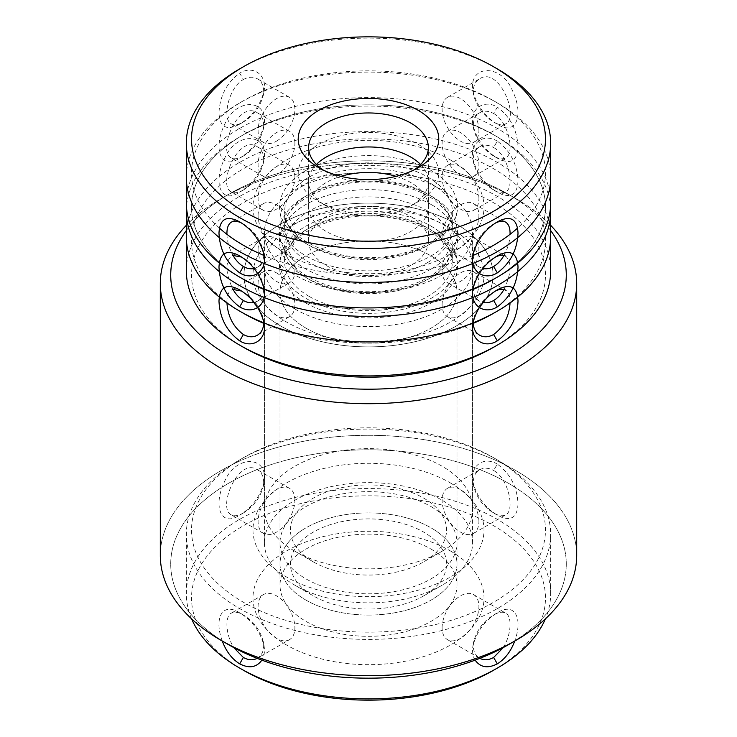 <?xml version="1.0" encoding="UTF-8"?>
<svg xmlns="http://www.w3.org/2000/svg" width="737" height="737" viewBox="0 0 737 737"><rect width="100%" height="100%" fill="white"/><g stroke="black" fill="none" stroke-linecap="round" stroke-linejoin="round"><path stroke-width="0.55" stroke-dasharray="3.69 2.76" d="M450.187 159.846A115.525 66.699 180 0 1 398.404 271.437A115.525 66.699 180 0 1 256.909 189.75A115.525 66.699 180 0 1 450.187 159.846M241.552 278.19A176.963 102.167 180 0 1 243.367 134.77A176.963 102.167 180 0 1 493.633 134.77L493.633 134.77A176.963 102.167 180 0 1 495.448 278.19M472.85 289.53A176.963 102.167 180 0 1 264.15 289.53A176.963 102.167 180 0 0 472.85 289.53M431.062 183.642A88.477 51.083 180 0 1 456.977 219.764A88.477 51.083 180 0 1 368.5 270.848A88.477 51.083 180 0 1 280.023 219.764A88.477 51.083 180 0 1 334.644 172.569A88.477 51.083 180 0 1 431.062 183.642M442.108 304.75A26.025 15.026 -60 0 1 453.467 278.568A26.025 15.026 -60 0 1 473.522 271.594A26.025 15.026 -60 0 1 477.512 292.442A26.025 15.026 -60 0 1 460.505 315.381A26.025 15.026 -60 0 1 447.497 316.67A26.025 15.026 -60 0 1 442.108 304.75M510.041 302.971C510.317 296.449 508.862 292.174 505.665 290.148L473.522 271.594M495.393 291.06L493.624 292.009C483.343 298.236 476.664 307.301 473.578 319.185L473.274 323.34M431.062 226.139A88.477 51.083 180 0 1 456.977 262.261A88.477 51.083 180 0 1 368.5 313.345A88.477 51.083 180 0 1 280.023 262.261A88.477 51.083 180 0 1 334.644 215.066A88.477 51.083 180 0 1 431.062 226.139M497.309 141.145C484.135 132.946 469.773 142.517 472.924 159.008C476.756 173.573 484.882 184.619 497.309 192.136C510.317 199.045 517.217 195.305 518.019 180.924C517.217 164.019 510.308 150.763 497.309 141.145L493.633 147.52C508.954 155.875 514.96 187.861 505.665 191.869C502.616 193.509 498.608 192.891 493.624 190.017C483.343 183.78 476.664 174.724 473.578 162.84C472.601 155.286 474.619 149.943 479.64 146.792C483.822 144.489 488.484 144.738 493.633 147.52M450.187 227.844A115.525 66.699 180 0 1 398.404 339.435A115.525 66.699 180 0 1 256.909 257.747A115.525 66.699 180 0 1 450.187 227.844M243.367 347.247A176.963 102.167 180 0 1 243.367 202.767A176.963 102.167 180 0 1 493.633 202.767A176.963 102.167 180 0 1 493.633 347.247M186.332 270.755A182.168 105.17 180 0 1 298.789 173.591A182.168 105.17 180 0 1 497.309 196.392A182.168 105.17 180 0 1 550.668 270.755M186.332 211.261A182.168 105.17 180 0 1 239.691 136.898A182.168 105.17 180 0 1 497.309 136.898L497.309 136.898A182.168 105.17 180 0 1 550.668 211.261M243.367 190.017C238.392 192.891 234.384 193.509 231.335 191.869C217.019 185.484 238.125 133.784 257.36 146.792C262.381 149.933 264.399 155.295 263.422 162.859C260.308 174.752 253.629 183.808 243.367 190.017L239.691 192.136C252.109 184.619 260.235 173.582 264.076 159.035C268.747 132.678 235.794 131.177 224.619 158.483C212.569 183.181 220.989 204.812 239.691 192.136L243.376 190.008M263.726 323.34L263.422 319.176C260.318 307.274 253.639 298.218 243.367 291.999L241.607 291.06M226.941 234.32C227.116 241.312 229.152 248.36 233.039 255.472L231.335 256.154C224.942 262.308 225.513 273.418 233.039 289.475L231.335 290.148C228.138 292.156 226.683 296.431 226.959 302.971M276.495 272.883A26.025 15.026 60 0 1 293.492 295.813A26.025 15.026 60 0 1 289.503 316.67A26.025 15.026 60 0 1 276.495 315.381A26.025 15.026 60 0 1 259.488 292.442A26.025 15.026 60 0 1 263.478 271.594A26.025 15.026 60 0 1 276.495 272.883M478.912 198.511A26.025 15.026 -120 0 0 460.505 166.645A26.025 15.026 -120 0 0 447.497 165.355A26.025 15.026 -120 0 0 447.497 195.406A26.025 15.026 -120 0 0 473.522 210.423A26.025 15.026 -120 0 0 478.912 198.511M294.892 177.267A26.025 15.026 120 0 0 289.503 165.355A26.025 15.026 120 0 0 263.478 180.381A26.025 15.026 120 0 0 263.478 210.423A26.025 15.026 120 0 0 276.495 209.142A26.025 15.026 120 0 0 294.892 177.267M493.633 134.77L497.309 136.898L493.633 134.77M442.108 551.239L442.108 551.239A104.092 60.102 0 0 0 472.592 508.742A104.092 60.102 0 0 0 368.5 448.64A104.092 60.102 0 0 0 264.408 508.742A104.092 60.102 0 0 0 294.892 551.239A104.092 60.102 0 0 0 442.108 551.239L423.701 561.861A78.067 45.077 0 0 0 423.701 498.12A78.067 45.077 0 0 0 313.299 498.12A78.067 45.077 0 0 0 313.299 561.861A78.067 45.077 0 0 0 423.701 561.861L442.108 551.239M442.108 275.002A104.092 60.102 0 0 0 472.592 232.514A104.092 60.102 0 0 0 368.5 172.412A104.092 60.102 0 0 0 264.408 232.514A104.092 60.102 0 0 0 328.665 288.038A104.092 60.102 0 0 0 442.108 275.002M414.212 169.823A59.854 34.556 180 0 1 410.822 171.951A59.854 34.556 180 0 1 326.178 171.951A59.854 34.556 180 0 1 322.788 169.823M396.055 176.336A59.854 34.556 180 0 1 410.822 182.573A59.854 34.556 180 0 1 428.354 207.014A59.854 34.556 180 0 1 368.5 241.57A59.854 34.556 180 0 1 308.646 207.014A59.854 34.556 180 0 1 326.178 182.573A59.854 34.556 180 0 1 340.945 176.336M186.332 202.767A182.168 105.17 180 0 1 239.691 128.395A182.168 105.17 180 0 1 438.211 105.594A182.168 105.17 180 0 1 550.668 202.767M243.367 279.259A176.963 102.167 180 0 1 243.367 134.77A176.963 102.167 180 0 1 493.633 134.77A176.963 102.167 180 0 1 493.633 279.259M239.691 68.9A182.168 105.17 180 0 1 497.309 68.9M243.367 79.522C248.516 76.74 253.178 76.501 257.36 78.795C262.381 81.936 264.399 87.288 263.422 94.852C260.318 106.754 253.639 115.81 243.367 122.02C238.392 124.903 234.384 125.52 231.335 123.871C222.049 119.91 228.037 87.869 243.367 79.522L239.691 73.147C226.692 82.765 219.783 96.022 218.981 112.927C219.773 127.317 226.683 131.057 239.691 124.148C252.109 116.621 260.244 105.575 264.076 91.019C267.227 74.52 252.874 64.957 239.691 73.147M276.495 141.145A26.025 15.026 120 0 0 293.492 118.215A26.025 15.026 120 0 0 289.503 97.358A26.025 15.026 120 0 0 276.495 98.647A26.025 15.026 120 0 0 259.488 121.577A26.025 15.026 120 0 0 263.478 142.434A26.025 15.026 120 0 0 276.495 141.145M497.318 124.148L493.633 122.02C483.352 115.792 476.673 106.745 473.578 94.861C472.592 87.325 474.619 81.964 479.64 78.795C498.857 65.823 520 117.441 505.665 123.871C502.625 125.52 498.608 124.894 493.633 122.02L497.309 124.148C516.02 136.824 524.431 115.175 512.381 90.485C501.206 63.179 468.253 64.69 472.924 91.038C476.765 105.584 484.9 116.621 497.309 124.148M478.912 130.523A26.025 15.026 -120 0 0 467.553 104.332A26.025 15.026 -120 0 0 447.497 97.358A26.025 15.026 -120 0 0 443.508 118.215A26.025 15.026 -120 0 0 460.505 141.145A26.025 15.026 -120 0 0 473.522 142.434A26.025 15.026 -120 0 0 478.912 130.523M503.961 255.472C507.848 248.351 509.884 241.303 510.059 234.32M495.393 223.062L493.624 224.011C483.343 230.248 476.664 239.304 473.578 251.188L473.347 252.911M473.274 255.352C473.587 260.907 475.715 264.859 479.64 267.227L482.901 268.498M254.099 268.498L257.36 267.227C261.285 264.869 263.404 260.907 263.726 255.352M263.653 252.92L263.422 251.179C260.29 239.239 253.602 230.184 243.367 224.011L241.607 223.062M258.088 215.508A26.025 15.026 60 0 1 263.478 203.596A26.025 15.026 60 0 1 289.503 218.622A26.025 15.026 60 0 1 289.503 248.673A26.025 15.026 60 0 1 276.495 247.383A26.025 15.026 60 0 1 258.088 215.508M442.108 236.761A26.025 15.026 -60 0 1 453.467 210.57A26.025 15.026 -60 0 1 473.522 203.596A26.025 15.026 -60 0 1 477.512 224.453A26.025 15.026 -60 0 1 460.505 247.383A26.025 15.026 -60 0 1 447.497 248.673A26.025 15.026 -60 0 1 442.108 236.761M280.438 325.846A124.544 71.904 0 0 0 488.797 293.621A124.544 71.904 0 0 0 336.265 205.559A124.544 71.904 0 0 0 280.438 325.846A124.544 71.904 0 0 0 488.797 293.621A124.544 71.904 0 0 0 336.265 205.559A124.544 71.904 0 0 0 280.438 325.846M550.668 230.543A197.783 114.189 0 0 0 508.355 194.264A197.783 114.189 0 0 0 228.645 194.264A197.783 114.189 0 0 0 186.332 230.543A197.783 114.189 0 0 1 228.645 194.264L221.284 198.511A208.193 120.195 0 0 0 186.332 225.319A208.193 120.195 0 0 1 221.284 198.511A208.193 120.195 0 0 1 515.716 198.511A208.193 120.195 0 0 0 221.284 198.511L228.645 194.264A197.783 114.189 0 0 1 508.355 194.264L515.716 198.511A208.193 120.195 0 0 1 550.668 225.319A208.193 120.195 0 0 0 515.716 198.511L508.355 194.264A197.783 114.189 0 0 1 550.668 230.543M305.938 328.131A88.477 51.083 0 0 0 402.356 339.204A88.477 51.083 0 0 0 456.977 292.009A88.477 51.083 0 0 0 368.5 240.925A88.477 51.083 0 0 0 280.023 292.009A88.477 51.083 0 0 0 305.938 328.131A88.477 51.083 0 0 0 402.356 339.204A88.477 51.083 0 0 0 456.977 292.009A88.477 51.083 0 0 0 368.5 240.925A88.477 51.083 0 0 0 280.023 292.009A88.477 51.083 0 0 0 305.938 328.131M305.938 600.102A88.477 51.083 0 0 0 402.356 611.176A88.477 51.083 0 0 0 456.977 563.989A88.477 51.083 0 0 0 368.5 512.897A88.477 51.083 0 0 0 280.023 563.989A88.477 51.083 0 0 0 305.938 600.102A88.477 51.083 0 0 0 402.356 611.176A88.477 51.083 0 0 0 456.977 563.989A88.477 51.083 0 0 0 368.5 512.897A88.477 51.083 0 0 0 280.023 563.989A88.477 51.083 0 0 0 305.938 600.102M508.355 644.728A197.783 114.189 0 0 0 508.355 483.242A197.783 114.189 0 0 0 228.645 483.242A197.783 114.189 0 0 0 228.645 644.728A197.783 114.189 0 0 1 228.645 483.242A197.783 114.189 0 0 1 508.355 483.242A197.783 114.189 0 0 1 508.355 644.728M576.693 555.486A208.193 120.195 0 0 0 368.5 435.291A208.193 120.195 0 0 0 160.307 555.486A208.193 120.195 0 0 1 368.5 435.291A208.193 120.195 0 0 1 576.693 555.486M450.187 482.827A115.525 66.699 180 0 1 398.404 594.409A115.525 66.699 180 0 1 256.909 512.722A115.525 66.699 180 0 1 450.187 482.827M493.633 457.741L493.633 457.741A176.963 102.167 180 0 1 493.633 602.23A176.963 102.167 180 0 1 243.367 602.23A176.963 102.167 180 0 1 243.367 457.741A176.963 102.167 180 0 1 493.633 457.741L497.309 459.87A182.168 105.17 180 0 1 550.668 534.233A182.168 105.17 180 0 1 368.5 639.412A182.168 105.17 180 0 1 186.332 534.233A182.168 105.17 180 0 1 239.691 459.87A182.168 105.17 180 0 1 497.309 459.87L493.633 457.741M431.062 506.614A88.477 51.083 180 0 1 456.977 542.736A88.477 51.083 180 0 1 368.5 593.819A88.477 51.083 180 0 1 280.023 542.736A88.477 51.083 180 0 1 334.644 495.54A88.477 51.083 180 0 1 431.062 506.614M442.108 627.731A26.025 15.026 -60 0 1 453.467 601.539A26.025 15.026 -60 0 1 473.522 594.566A26.025 15.026 -60 0 1 477.512 615.423A26.025 15.026 -60 0 1 460.505 638.353A26.025 15.026 -60 0 1 447.497 639.642A26.025 15.026 -60 0 1 442.108 627.731M475.135 660.159C472.786 656.326 472.048 651.6 472.924 645.981C476.756 631.425 484.882 620.379 497.309 612.862C514.297 601.724 523.381 617.717 514.721 641.052M503.297 647.547C511.358 634.529 512.326 616.39 505.665 613.129C502.625 611.48 498.608 612.097 493.624 614.98C483.343 621.217 476.664 630.273 473.578 642.157C472.601 649.702 474.619 655.055 479.64 658.205L447.497 639.642M431.062 549.111A88.477 51.083 180 0 1 456.977 585.233A88.477 51.083 180 0 1 368.5 636.317A88.477 51.083 180 0 1 280.023 585.233A88.477 51.083 180 0 1 334.644 538.038A88.477 51.083 180 0 1 431.062 549.111M497.309 464.117C484.135 455.927 469.773 465.489 472.924 481.989C476.756 496.545 484.882 507.59 497.309 515.117C510.317 522.026 517.217 518.286 518.019 503.896C517.217 486.991 510.308 473.734 497.309 464.117L493.633 470.492C508.954 478.857 514.96 510.833 505.665 514.841C502.616 516.49 498.608 515.872 493.624 512.989C483.343 506.752 476.664 497.696 473.578 485.812C472.601 478.267 474.619 472.914 479.64 469.773C483.822 467.47 488.484 467.709 493.633 470.492M450.187 550.815A115.525 66.699 180 0 1 398.404 662.406A115.525 66.699 180 0 1 256.909 580.719A115.525 66.699 180 0 1 450.187 550.815M243.367 670.228A176.963 102.167 180 0 1 243.367 525.739A176.963 102.167 180 0 1 493.633 525.739A176.963 102.167 180 0 1 493.633 670.228M191.62 618.877A182.168 105.17 180 0 1 186.332 593.736A182.168 105.17 180 0 1 298.789 496.563A182.168 105.17 180 0 1 497.309 519.364A182.168 105.17 180 0 1 550.668 593.736A182.168 105.17 180 0 1 545.38 618.877M243.367 512.989C238.392 515.872 234.384 516.49 231.335 514.841C217.019 508.456 238.125 456.756 257.36 469.773C262.381 472.914 264.399 478.267 263.422 485.83C260.308 497.733 253.629 506.78 243.367 512.989L239.691 515.117C252.109 507.59 260.235 496.554 264.076 482.007C268.747 455.659 235.794 454.149 224.619 481.464C212.569 506.153 220.989 527.784 239.691 515.117L243.376 512.989M222.279 641.052C213.619 617.726 222.703 601.724 239.682 612.852C252.109 620.379 260.244 631.416 264.076 645.981C264.952 651.6 264.214 656.326 261.865 660.159M289.503 639.642A26.025 15.026 60 0 1 276.495 638.353A26.025 15.026 60 0 1 259.488 615.423A26.025 15.026 60 0 1 263.478 594.566A26.025 15.026 60 0 1 276.495 595.855A26.025 15.026 60 0 1 293.492 618.785A26.025 15.026 60 0 1 289.503 639.642L257.36 658.205C262.381 655.064 264.399 649.712 263.422 642.148C260.318 630.246 253.639 621.19 243.367 614.98C238.392 612.097 234.384 611.48 231.335 613.129C224.702 616.316 225.623 634.483 233.693 647.537M478.912 521.492A26.025 15.026 -120 0 0 460.505 489.617A26.025 15.026 -120 0 0 447.497 488.327A26.025 15.026 -120 0 0 447.497 518.378A26.025 15.026 -120 0 0 473.522 533.404A26.025 15.026 -120 0 0 478.912 521.492M294.892 500.239A26.025 15.026 120 0 0 289.503 488.327A26.025 15.026 120 0 0 263.478 503.353A26.025 15.026 120 0 0 263.478 533.404A26.025 15.026 120 0 0 276.495 532.114A26.025 15.026 120 0 0 294.892 500.239M294.892 585.233A104.092 60.102 0 0 0 442.108 585.233A104.092 60.102 0 0 0 472.592 542.736A104.092 60.102 0 0 0 368.5 482.634A104.092 60.102 0 0 0 264.408 542.736A104.092 60.102 0 0 0 294.892 585.233L313.299 595.855A78.067 45.077 0 0 0 423.701 595.855A78.067 45.077 0 0 0 423.701 532.114A78.067 45.077 0 0 0 313.299 532.114A78.067 45.077 0 0 0 313.299 595.855L294.892 585.233M294.892 309.006A104.092 60.102 0 0 0 408.335 322.032A104.092 60.102 0 0 0 472.592 266.508A104.092 60.102 0 0 0 368.5 206.406A104.092 60.102 0 0 0 264.408 266.508A104.092 60.102 0 0 0 294.892 309.006M420.615 164.517A59.854 34.556 180 0 1 428.354 181.514A59.854 34.556 180 0 1 410.822 205.945A59.854 34.556 180 0 1 326.178 205.945A59.854 34.556 180 0 1 308.646 181.514A59.854 34.556 180 0 1 316.385 164.517M418.183 144.332A70.264 40.563 180 0 1 418.183 201.698A70.264 40.563 180 0 1 318.817 201.698A70.264 40.563 180 0 1 318.817 144.332A70.264 40.563 180 0 1 418.183 144.332M410.822 265.449A59.854 34.556 180 0 1 345.598 272.939A59.854 34.556 180 0 1 308.646 241.008A59.854 34.556 180 0 1 345.598 209.087A59.854 34.556 180 0 1 410.822 216.577A59.854 34.556 180 0 1 428.354 241.008A59.854 34.556 180 0 1 410.822 265.449M186.332 236.761A182.168 105.17 180 0 1 298.789 139.597A182.168 105.17 180 0 1 497.309 162.389A182.168 105.17 180 0 1 550.668 236.761M243.367 313.253A176.963 102.167 180 0 1 243.367 168.764A176.963 102.167 180 0 1 493.633 168.764A176.963 102.167 180 0 1 493.633 313.253M472.85 323.525A176.963 102.167 180 0 1 264.15 323.525M219.414 228.055A176.963 102.167 180 0 1 243.367 100.776A176.963 102.167 180 0 1 493.633 100.776L493.633 100.776A176.963 102.167 180 0 1 517.586 228.055M472.85 255.527A176.963 102.167 180 0 1 264.15 255.527M186.332 177.267A182.168 105.17 180 0 1 239.691 102.894A182.168 105.17 180 0 1 497.309 102.894L493.633 100.776L497.309 102.894A182.168 105.17 180 0 1 550.668 177.267M493.633 113.516C508.954 121.881 514.96 153.858 505.665 157.875C502.616 159.514 498.608 158.897 493.624 156.014C483.343 149.786 476.664 140.721 473.578 128.837C472.601 121.292 474.619 115.939 479.64 112.798C483.822 110.495 488.484 110.734 493.633 113.516L497.309 107.151C484.135 98.951 469.773 108.514 472.924 125.014C476.756 139.579 484.882 150.615 497.309 158.142C510.317 165.051 517.217 161.311 518.019 146.921C517.217 130.025 510.308 116.759 497.309 107.151M460.505 175.139A26.025 15.026 -120 0 0 473.522 176.429A26.025 15.026 -120 0 0 477.512 155.581A26.025 15.026 -120 0 0 460.505 132.642A26.025 15.026 -120 0 0 447.497 131.352A26.025 15.026 -120 0 0 443.508 152.209A26.025 15.026 -120 0 0 460.505 175.139M503.961 289.466C511.487 273.473 512.058 262.372 505.665 256.154L473.522 237.6A26.025 15.026 -60 0 1 477.512 258.447A26.025 15.026 -60 0 1 460.505 281.377A26.025 15.026 -60 0 1 447.497 282.667A26.025 15.026 -60 0 1 442.108 270.755A26.025 15.026 -60 0 1 453.467 244.564A26.025 15.026 -60 0 1 473.522 237.6M495.393 257.056L493.624 258.005C483.343 264.242 476.664 273.298 473.578 285.182C472.601 292.736 474.619 298.08 479.64 301.23L482.901 302.492M243.367 156.014C238.392 158.897 234.384 159.514 231.335 157.875C217.019 151.481 238.125 99.79 257.36 112.798C262.381 115.939 264.399 121.292 263.422 128.864C260.308 140.758 253.629 149.814 243.367 156.014L239.691 158.142C252.109 150.615 260.235 139.579 264.076 125.041C268.747 98.684 235.794 97.173 224.619 124.489C212.569 149.178 220.989 170.818 239.691 158.142L243.376 156.014M254.099 302.492L257.36 301.23C262.372 298.089 264.399 292.736 263.422 285.182C260.29 273.234 253.602 264.178 243.367 258.005L241.607 257.066M294.892 143.273A26.025 15.026 120 0 0 289.503 131.352A26.025 15.026 120 0 0 263.478 146.377A26.025 15.026 120 0 0 263.478 176.429A26.025 15.026 120 0 0 276.495 175.139A26.025 15.026 120 0 0 294.892 143.273M258.088 249.511A26.025 15.026 60 0 1 263.478 237.6A26.025 15.026 60 0 1 289.503 252.616A26.025 15.026 60 0 1 289.503 282.667A26.025 15.026 60 0 1 276.495 281.377A26.025 15.026 60 0 1 258.088 249.511M431.431 268.848A89.002 51.387 0 0 0 391.531 182.877A89.002 51.387 0 0 0 282.529 245.808A89.002 51.387 0 0 0 431.431 268.848M305.569 170.68A89.002 51.387 180 0 1 454.471 193.711A89.002 51.387 180 0 1 345.469 256.642A89.002 51.387 180 0 1 305.569 170.68M309.245 177.055A83.797 48.375 180 0 1 400.569 166.562A83.797 48.375 180 0 1 452.297 211.261A83.797 48.375 180 0 1 368.5 259.645A83.797 48.375 180 0 1 284.703 211.261A83.797 48.375 180 0 1 309.245 177.055M427.755 262.473A83.797 48.375 0 0 0 452.297 228.258A83.797 48.375 0 0 0 400.569 183.568A83.797 48.375 0 0 0 309.245 194.052A83.797 48.375 0 0 0 284.703 228.258A83.797 48.375 0 0 0 336.431 272.957A83.797 48.375 0 0 0 427.755 262.473M305.569 302.843A89.002 51.387 0 0 0 454.471 279.811A89.002 51.387 0 0 0 345.469 216.871A89.002 51.387 0 0 0 305.569 302.843M431.431 204.674A89.002 51.387 180 0 1 391.531 290.645A89.002 51.387 180 0 1 282.529 227.715A89.002 51.387 180 0 1 431.431 204.674M427.755 211.049A83.797 48.375 180 0 1 452.297 245.255A83.797 48.375 180 0 1 368.5 293.639A83.797 48.375 180 0 1 284.703 245.255A83.797 48.375 180 0 1 336.431 200.565A83.797 48.375 180 0 1 427.755 211.049M309.245 296.467A83.797 48.375 0 0 0 400.569 306.951A83.797 48.375 0 0 0 452.297 262.261A83.797 48.375 0 0 0 427.755 228.046A83.797 48.375 0 0 0 336.431 217.562A83.797 48.375 0 0 0 284.703 262.261A83.797 48.375 0 0 0 309.245 296.467M472.933 323.009L473.578 319.185M497.309 289.881L493.624 292.009M447.497 316.67L479.64 335.224M280.023 219.764L280.023 262.261M456.977 219.764L456.977 262.261M472.933 159.008L473.578 162.84M497.309 192.136L493.624 190.017M263.478 271.594L231.335 290.148M289.503 316.67L257.36 335.224M264.067 159.035L263.422 162.859M473.522 210.423L505.665 191.869M447.497 165.355L479.64 146.792M289.503 165.355L257.36 146.792M263.478 210.423L231.335 191.869M239.682 289.881L243.367 291.999M264.067 323.009L263.422 319.176M243.367 134.77L239.691 136.898M472.592 508.742L472.592 232.514M264.408 508.742L264.408 232.514M410.822 171.951L418.183 167.704M326.178 171.951L318.817 167.704M428.354 207.014L428.354 147.52M308.646 207.014L308.646 147.52M313.299 561.861L294.892 551.239M452.297 211.261C452.343 217.369 450.003 223.44 445.295 229.474L434.526 239.442C423.029 247.512 408.298 252.966 390.343 255.813C338.191 265.274 281.479 237.867 284.703 211.261L284.703 228.258C281.479 201.652 338.191 174.254 390.343 183.706C408.298 186.553 423.029 192.016 434.526 200.077L445.295 210.045C450.003 216.079 452.343 222.15 452.297 228.258L452.297 211.261M289.503 97.358L257.36 78.795M263.478 142.434L231.335 123.871M239.682 124.148L243.367 122.02M264.067 91.019L263.422 94.852M473.522 142.434L505.665 123.871M447.497 97.358L479.64 78.795M472.933 91.038L473.578 94.861M472.933 255.02L473.578 251.188M497.309 221.892L493.624 224.011M263.478 203.596L231.335 222.159M289.503 248.673L257.36 267.227M239.682 221.883L243.367 224.011M264.067 255.011L263.422 251.179M447.497 248.673L479.64 267.227M473.522 203.596L505.665 222.159M280.023 292.009L280.023 563.989L280.023 292.009M456.977 292.009L456.977 563.989L456.977 292.009M472.933 645.99L473.578 642.157M497.309 612.862L493.624 614.98M473.522 594.566L505.665 613.129M280.023 542.736L280.023 585.233M456.977 542.736L456.977 585.233M472.933 481.98L473.578 485.812M497.309 515.108L493.624 512.989M550.668 593.736L550.668 534.233M186.332 593.736L186.332 534.233M263.478 594.566L231.335 613.129M264.067 482.007L263.422 485.84M473.522 533.404L505.665 514.841M447.497 488.327L479.64 469.773M289.503 488.327L257.36 469.773M263.478 533.404L231.335 514.841M239.682 612.852L243.367 614.98M264.067 645.981L263.422 642.148M243.367 457.741L239.691 459.87M472.592 542.736L472.592 266.508M264.408 542.736L264.408 266.508M410.822 205.945L418.183 201.698M326.178 205.945L318.817 201.698M428.354 241.008L428.354 181.514M308.646 241.008L308.646 181.514M423.701 595.855L442.108 585.233M243.367 100.776L239.691 102.894M452.297 245.255C452.343 251.363 450.003 257.443 445.295 263.478L434.526 273.445C423.029 281.506 408.298 286.96 390.343 289.807C338.191 299.268 281.479 271.87 284.703 245.255L284.703 262.261C281.479 235.647 338.191 208.249 390.343 217.71C408.298 220.556 423.029 226.01 434.526 234.071L445.295 244.048C450.003 250.083 452.343 256.154 452.297 262.261L452.297 245.255M473.522 176.429L505.665 157.875M447.497 131.352L479.64 112.798M472.933 125.014L473.578 128.837M497.309 158.142L493.624 156.014M447.497 282.667L479.64 301.23M472.933 289.015L473.578 285.182M497.309 255.886L493.624 258.005M239.682 255.877L243.367 258.005M264.067 289.005L263.422 285.182M289.503 131.352L257.36 112.798M263.478 176.429L231.335 157.875M264.067 125.032L263.422 128.864M263.478 237.6L231.335 256.154M289.503 282.667L257.36 301.23"/><path stroke-width="1.11" d="M495.448 278.19A176.963 102.167 180 0 1 472.85 289.53A176.963 102.167 180 0 0 493.633 279.259L497.309 277.13A182.168 105.17 180 0 1 239.691 277.13A182.168 105.17 180 0 1 186.332 202.767L186.332 143.264A182.168 105.17 180 0 1 239.691 68.9L243.367 66.772A176.963 102.167 180 0 1 493.633 66.772A176.963 102.167 180 0 1 493.633 211.261A176.963 102.167 180 0 1 243.367 211.261A176.963 102.167 180 0 1 243.367 66.772L239.691 68.9M239.691 277.13L243.367 279.259A176.963 102.167 180 0 0 264.15 289.53A176.963 102.167 180 0 1 241.552 278.19M497.309 340.872C484.135 349.071 469.773 339.508 472.924 323.009C476.756 308.453 484.882 297.407 497.309 289.881C510.317 282.971 517.217 286.711 518.019 301.101C517.217 317.997 510.308 331.263 497.309 340.872L493.633 334.506C503.666 326.979 509.138 316.468 510.041 302.971M505.665 290.148C503.03 288.701 499.612 288.996 495.393 291.06M473.274 323.34C473.587 328.895 475.715 332.857 479.64 335.224C483.822 337.528 488.484 337.288 493.633 334.506M497.309 345.128L493.633 347.247A176.963 102.167 180 0 1 243.367 347.247L239.691 345.128A182.168 105.17 180 0 1 186.332 270.755L186.332 211.261A182.168 105.17 180 0 0 368.5 316.431A182.168 105.17 180 0 0 550.668 211.261L550.668 270.755A182.168 105.17 180 0 1 497.309 345.128A182.168 105.17 180 0 1 239.691 345.128M239.691 340.872C226.692 331.263 219.783 318.006 218.981 301.101C219.773 286.711 226.683 282.971 239.682 289.881C252.109 297.398 260.244 308.444 264.076 323.009C267.227 339.499 252.874 349.071 239.691 340.872L243.367 334.506C248.516 337.288 253.178 337.528 257.36 335.224C261.285 332.857 263.404 328.895 263.726 323.34M241.607 291.06L233.039 289.475C235.886 294.395 239.332 298.07 243.367 300.503C247.088 302.575 250.663 303.239 254.099 302.492M226.959 302.971C227.871 316.486 233.343 326.998 243.367 334.506M322.788 169.823A59.854 34.556 180 0 1 308.646 147.52A59.854 34.556 180 0 1 326.178 123.079A59.854 34.556 180 0 1 391.402 115.589A59.854 34.556 180 0 1 428.354 147.52A59.854 34.556 180 0 1 414.212 169.823M318.817 110.329A70.264 40.563 180 0 1 418.183 110.329A70.264 40.563 180 0 1 418.183 167.704A70.264 40.563 180 0 1 318.817 167.704A70.264 40.563 180 0 1 318.817 110.329M340.945 176.336A59.854 34.556 180 0 1 396.055 176.336M493.633 66.772L497.309 68.9A182.168 105.17 180 0 1 550.668 143.264L550.668 202.767A182.168 105.17 180 0 1 497.309 277.13M550.668 143.264A182.168 105.17 180 0 1 368.5 248.443A182.168 105.17 180 0 1 186.332 143.264M239.691 272.883C226.692 263.266 219.783 250.009 218.981 233.104C219.773 218.723 226.683 214.974 239.682 221.883C252.109 229.41 260.244 240.446 264.076 255.011C267.227 271.511 252.874 281.073 239.691 272.883L243.367 266.508C247.088 268.581 250.663 269.245 254.099 268.498M497.309 272.883C484.135 281.073 469.773 271.511 472.924 255.011C476.756 240.455 484.882 229.41 497.309 221.892C510.317 214.974 517.217 218.714 518.019 233.104C517.217 250.009 510.308 263.266 497.309 272.883L493.633 266.508C497.668 264.076 501.105 260.401 503.961 255.472M510.059 234.32C510.216 228.148 508.751 224.094 505.665 222.159C503.03 220.704 499.612 221.008 495.393 223.062M473.347 252.911L473.274 255.352M482.901 268.498C486.337 269.245 489.912 268.581 493.633 266.508M263.726 255.352L263.653 252.92M241.607 223.062C237.397 221.008 233.97 220.704 231.335 222.159C228.249 224.076 226.784 228.129 226.941 234.32M241.607 257.066L233.039 255.472C235.886 260.401 239.332 264.076 243.367 266.508M228.645 355.75A197.783 114.189 0 0 0 478.986 369.716A197.783 114.189 0 0 0 550.668 230.543A197.783 114.189 0 0 1 478.986 369.716A197.783 114.189 0 0 1 228.645 355.75A197.783 114.189 0 0 1 186.332 230.543A197.783 114.189 0 0 0 228.645 355.75M228.645 644.728A197.783 114.189 0 0 0 508.355 644.728L515.716 640.481A208.193 120.195 0 0 0 576.693 555.486L576.693 283.505A208.193 120.195 0 0 0 550.668 225.319A208.193 120.195 0 0 1 576.693 283.505A208.193 120.195 0 0 1 448.17 394.553A208.193 120.195 0 0 1 221.284 368.5A208.193 120.195 0 0 0 448.17 394.553A208.193 120.195 0 0 0 576.693 283.505L576.693 555.486A208.193 120.195 0 0 1 515.716 640.481A208.193 120.195 0 0 1 221.284 640.481L221.284 640.481A208.193 120.195 0 0 0 515.716 640.481L508.355 644.728A197.783 114.189 0 0 1 228.645 644.728L221.284 640.481A208.193 120.195 0 0 1 160.307 555.486A208.193 120.195 0 0 0 221.284 640.481L228.645 644.728M186.332 225.319A208.193 120.195 0 0 0 160.307 283.505A208.193 120.195 0 0 0 221.284 368.5A208.193 120.195 0 0 1 160.307 283.505A208.193 120.195 0 0 1 186.332 225.319M514.721 641.052C510.842 651.416 505.038 659.025 497.309 663.853C487.811 668.708 480.423 667.473 475.135 660.159M479.888 658.344C484.025 660.49 488.603 660.205 493.633 657.478L503.297 647.547M545.38 618.877A182.168 105.17 180 0 1 497.309 668.1L493.633 670.228A176.963 102.167 180 0 1 243.367 670.228L239.691 668.1A182.168 105.17 180 0 1 191.62 618.877M497.309 668.1A182.168 105.17 180 0 1 239.691 668.1M261.865 660.159C256.577 667.473 249.189 668.708 239.691 663.853C231.962 659.025 226.158 651.425 222.279 641.052M233.693 647.537L243.367 657.478C248.387 660.205 252.966 660.49 257.102 658.344M316.385 164.517A59.854 34.556 180 0 1 410.822 157.082A59.854 34.556 180 0 1 420.615 164.517M550.668 236.761A182.168 105.17 180 0 1 497.309 311.125A182.168 105.17 180 0 1 239.691 311.125A182.168 105.17 180 0 1 186.332 236.761L186.332 177.267A182.168 105.17 180 0 0 368.5 282.437A182.168 105.17 180 0 0 550.668 177.267L550.668 236.761M497.309 311.125L493.633 313.253A176.963 102.167 180 0 1 472.85 323.525M264.15 323.525A176.963 102.167 180 0 1 243.367 313.253L239.691 311.125M517.586 228.055A176.963 102.167 180 0 1 472.85 255.527M264.15 255.527A176.963 102.167 180 0 1 219.414 228.055M482.901 302.492C486.337 303.239 489.912 302.575 493.633 300.503C497.668 298.08 501.105 294.395 503.961 289.466M505.665 256.154C503.03 254.698 499.612 255.002 495.393 257.056M497.309 306.878C484.135 315.077 469.773 305.505 472.924 289.015C476.756 274.45 484.882 263.413 497.309 255.886C510.317 248.977 517.217 252.717 518.019 267.098C517.217 284.003 510.308 297.26 497.309 306.878L493.633 300.503M239.691 306.878C226.692 297.269 219.783 284.003 218.981 267.107C219.773 252.717 226.683 248.977 239.682 255.877C252.109 263.404 260.244 274.45 264.076 289.005C267.227 305.505 252.874 315.077 239.691 306.878L243.367 300.503M493.633 657.478L497.309 663.853M243.367 657.478L239.691 663.853M472.933 255.02L473.053 254.293M264.067 255.011L263.947 254.311M160.307 555.486L160.307 283.505L160.307 555.486"/></g></svg>
